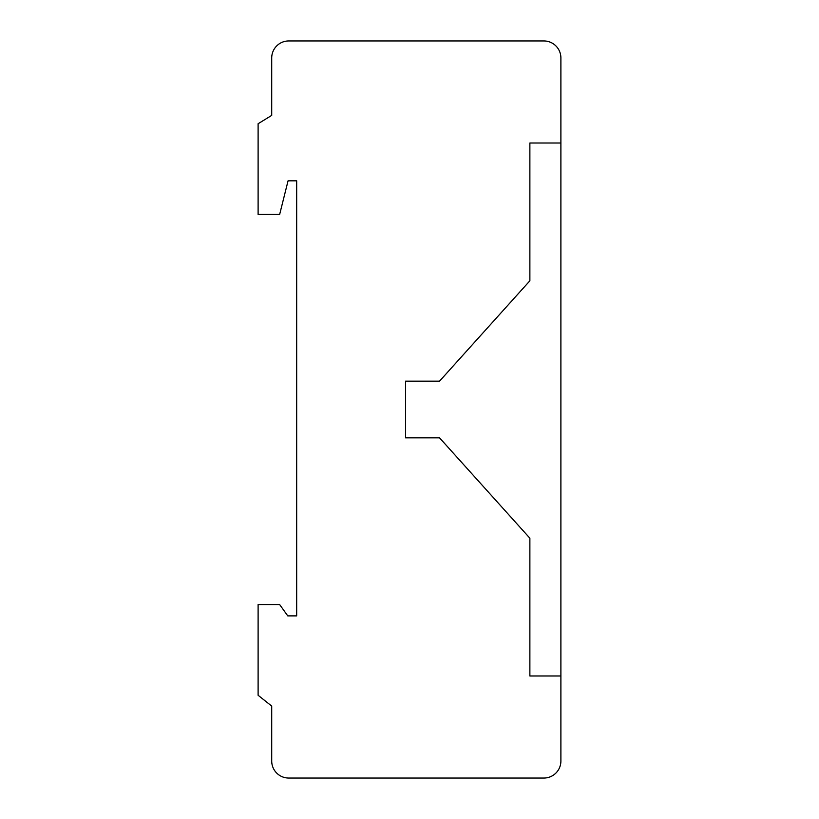 <?xml version="1.0" encoding="UTF-8"?>
<svg xmlns="http://www.w3.org/2000/svg" width="819" height="819" viewBox="0 0 819 819"><rect width="100%" height="100%" fill="white"/><g stroke="black" fill="none" stroke-linecap="round" stroke-linejoin="round"><path stroke-width="1.23" d="M560.892 675.982L529.873 675.982L529.873 538.206L439.547 437.848L405.528 437.848L405.528 381.152L439.547 381.152L529.873 280.794L529.873 143.008L560.892 143.008L560.892 761.035A17.015 17.015 0 0 1 543.877 778.05L288.718 778.05A17.015 17.015 0 0 1 271.713 761.035L271.713 706.091L258.108 695.27L258.108 604.555L279.648 604.555L287.766 615.888L296.673 615.888L296.673 180.825L288.063 180.825L279.648 214.455L258.108 214.455L258.108 123.73L271.713 115.397L271.713 57.965A17.015 17.015 0 0 1 288.718 40.95L543.877 40.95A17.015 17.015 0 0 1 560.892 57.965L560.892 143.008"/></g></svg>
